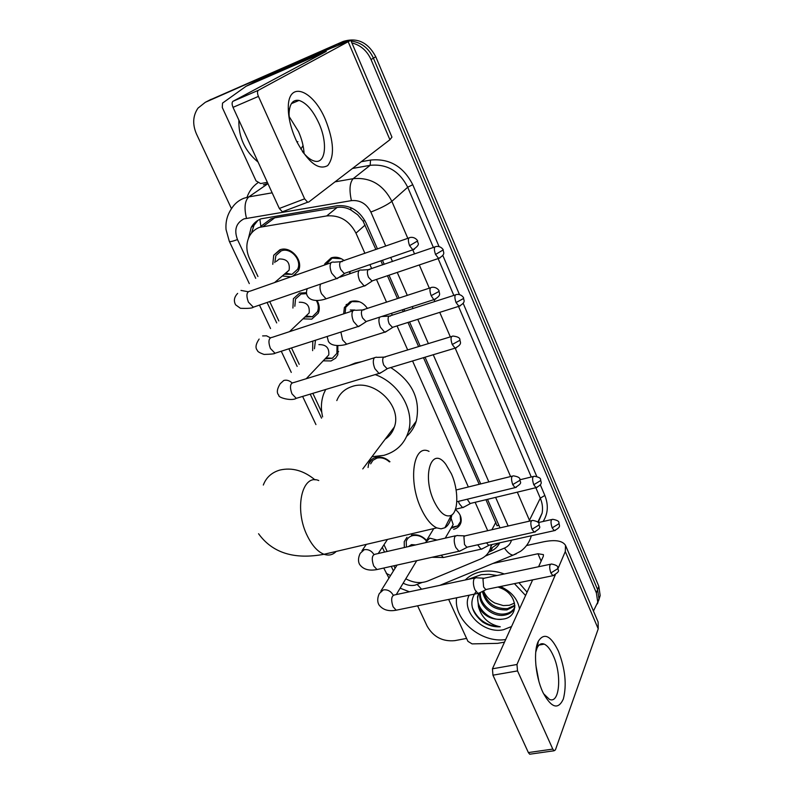 <?xml version="1.0" encoding="UTF-8"?>
<svg xmlns="http://www.w3.org/2000/svg" width="794" height="794" viewBox="0 0 794 794"><rect width="100%" height="100%" fill="white"/><g stroke="black" fill="none" stroke-linecap="round" stroke-linejoin="round"><path stroke-width="1.19" d="M455.389 509.52C459.984 513.192 461.85 517.46 460.986 522.333C459.984 525.965 457.533 528.298 453.622 529.31M343.653 313.858L344.378 307.477L350.859 301.452C357.558 299.854 363.076 302.196 367.443 308.469M324.409 265.077L324.954 263.618L331.207 257.871C335.703 256.472 340.04 257.385 344.239 260.601M349.995 271.488L349.956 273.702M411.5 535.047C417.088 534.054 422.071 535.801 426.438 540.277M368.079 467.507L368.615 463.904C369.786 460.639 372.138 458.485 375.661 457.463C380.802 456.342 385.566 457.761 389.953 461.721M337.817 345.648L337.827 354.749L335.654 358.144L331.068 360.952L323.198 360.833M292.907 308.032L293.403 298.693L299.695 293.046L306.484 292.708M317.094 300.529C319.525 304.886 319.932 309.104 318.295 313.183L311.754 319.148L302.99 318.831M272.769 264.313L273.732 255.211L279.756 249.882C290.465 245.296 303.973 260.561 298.346 270.843L293.204 276.034M346.115 304.628L347.802 304.052M375.899 249.515L363.076 221.169L357.667 214.767L351.008 210.053C346.531 207.611 341.906 206.748 337.103 207.462L274.704 217.814L270.833 218.886L261.762 225.675M364.922 253.355L355.97 233.148C349.37 220.603 339.614 214.866 326.721 215.928L259.578 227.312C255.182 229.019 251.817 231.947 249.505 236.076C245.961 243.053 245.981 250.576 249.544 258.636L257.941 276.501M498.9 525.281L497.074 525.777L485.948 499.704M479.169 484.3L423.48 357.677M418.607 346.601L407.977 322.443M403.253 311.695L402.419 309.799M397.496 298.613L387.432 275.726M382.658 264.859L380.882 260.829M487.705 530.69L475.14 502.304M468.351 486.97L412.562 360.972M407.689 349.956L397.04 325.907M392.305 315.218L391.472 313.332M386.549 302.206L376.465 279.438M371.681 268.63L369.905 264.62M405.803 578.796C413.436 582.925 420.751 583.669 427.768 581.029L480.36 559.105C486.017 556.624 489.521 552.495 490.881 546.729L491.178 544.724M393.874 565.785L395.104 568.226M269.722 301.571L278.833 320.955M291.517 347.951L299.209 364.327M312.846 393.348L321.778 412.354M383.988 544.734L387.154 551.473M312.628 350.64L312.796 341.092M404.315 547.532L404.215 541.677L406.994 537.3M290.852 276.858L282.475 275.975M351.881 42.906C360.625 45.159 367.007 50.717 371.036 59.55L596.383 592.9L597.604 589.595L598.974 598.865L597.455 603.817L598.974 598.865L597.604 589.595L373.408 58.141L597.604 589.595L598.825 586.319L600.175 595.56L598.676 600.492M231.491 208.713L196.455 133.948C192.347 124.34 192.853 115.735 197.984 108.143L205.328 102.287L340.566 42.816L348.278 41.03L340.566 42.816L208.256 100.788L343.058 41.496C357.102 37.149 368.009 42.231 375.761 56.751L598.825 586.319M351.107 41.08C361.25 42.36 368.684 48.057 373.408 58.141C368.684 48.057 361.25 42.36 351.107 41.08M209.15 100.322L343.058 41.496M377.478 248.959L365.984 222.816C359.474 210.37 349.817 204.693 337.003 205.775L261.087 218.807C256.799 220.484 253.504 223.332 251.212 227.352L248.482 238.21M251.48 233.138L254.02 225.278L258.01 220.305M338.055 44.156L344.646 42.439M466.584 638.416L454.793 640.649C442.635 641.77 433.425 636.957 427.162 626.208L417.594 605.812M596.383 592.9L597.753 602.199L593.446 611.062M206.242 101.821L211.154 99.3M500.012 527.871L487.496 499.327M480.727 483.913L425.048 357.211M420.175 346.124L409.545 321.947M404.821 311.188L403.987 309.293M399.064 298.097L389.01 275.2M384.227 264.323L382.45 260.293M488.747 552.098L490.543 551.344C494.761 549.537 497.828 546.689 499.744 542.808M499.267 542.917L490.275 548.892M258.08 162.085C244.84 151.088 238.438 137.104 238.875 120.132M303.06 145.57L300.857 149.113M296.936 141.937L295.666 139.198C290.743 127.913 288.282 117.403 288.282 107.676C288.063 80.025 313.114 89.633 325.5 119.825C333.976 141.411 334.711 156.666 327.714 165.579C318.622 170.581 308.36 162.701 296.936 141.937L297.879 141.66M302.375 151.495C306.534 156.845 310.543 160.041 314.394 161.083C325.679 164.477 327.962 142.989 318.9 123.209C312.945 110.376 306.325 102.783 299.04 100.431C292.837 99.409 289.512 103.825 289.056 113.681L289.363 119.269M289.125 116.52L298.504 131.556C301.869 139.238 303.725 146.582 304.092 153.609M267.36 182.352L260.611 183.553L256.045 180.873L222.28 107.498L222.518 103.111L246.051 86.298L326.225 51.421L232.999 101.285L258.358 90.298C257.187 91.29 257.216 93.335 258.437 96.402L233.029 107.349C231.808 104.312 231.798 102.297 232.999 101.285M246.051 86.298L256.651 80.77L331.058 48.206L350.779 40.296L258.358 90.298M350.799 40.345L391.948 137.124L389.914 139.724L308.697 202.063L307.625 202.232L304.628 198.837L258.437 96.402M283.448 211.631L282.356 211.819L279.319 208.475L233.029 107.349M505.669 639.547C481.224 643.468 453.176 619.628 456.629 597.783M468.311 579.322L481.323 574.638L489.064 574.32L497.044 575.501M465.264 579.967C469.244 575.918 474.336 573.208 480.539 571.839C488.201 570.281 496.111 570.985 504.269 573.973M502.791 619.121L502.791 619.121C519.077 617.603 518.373 595.54 501.748 588.473L498.146 587.064M500.309 586.548L502.116 587.322C512.07 592.344 517.867 599.559 519.504 608.948M511.554 626.526L503.446 629.731C483.506 634.406 460.47 611.281 469.175 595.202M480.43 592.453C479 604.184 493.402 616.005 505.024 613.861C509.43 613.157 512.646 611.072 514.691 607.609M479.884 592.82C477.621 604.651 492.389 617.454 504.418 615.181C509.728 614.258 513.212 611.559 514.879 607.063M483.139 591.083C486.861 603.152 494.97 608.998 507.465 608.631L514.849 605.246M482.385 591.461C485.7 604.045 493.858 610.199 506.86 609.931L514.889 605.911M478.772 593.525L478.157 595.46C474.703 607.37 489.948 621.603 502.562 619.151C491.903 620.223 483.883 616.124 478.484 606.854L477.502 596.76L478.157 595.46M478.703 593.525L477.502 596.76M514.522 603.093L509.381 605.266L503.277 605.584L494.841 603.033C489.461 600.145 485.69 596.096 483.526 590.885M475.983 591.659C468.797 602.08 471.05 612.224 482.752 622.089C488.32 625.553 494.166 627.121 500.28 626.794C488.985 624.511 481.72 617.861 478.484 606.854M514.433 583.63L525.578 595.5M518.919 582.707L527.087 592.175M472.331 607.609C477.591 619.757 486.911 626.158 500.28 626.794M434.02 501.203C439.826 512.984 445.563 517.688 451.23 515.326C458.684 511.604 458.595 489.362 451.32 473.661L445.881 464.401C431.946 445.136 421.525 475.011 434.02 501.203M451.846 514.929C450.615 521.36 448.302 525.638 444.898 527.742L441.057 528.834L436.769 527.881C431.102 525.162 425.912 518.79 421.187 508.756C407.679 480.698 413.476 443.201 429.038 451.379M385.09 439.29C389.586 436.283 392.673 432.184 394.37 426.974C402.35 405.813 374.182 378.669 352.208 386.47C344.715 388.871 339.584 393.576 336.815 400.583M375.195 374.609C399.263 383.055 415.232 411.213 408.275 432.105C404.315 444.035 396.176 451.786 383.869 455.349L371.969 456.719M322.632 416.89C320.667 408.602 321.084 400.781 323.873 393.417L325.709 389.487M348.953 365.597L355.117 363.076L361.806 361.647M390.717 367.562C412.304 381.477 420.83 399.322 416.274 421.108C414.428 427.103 411.242 432.154 406.717 436.283M284.49 274.258L292.003 274.357L297.522 269.384C302.494 260.343 290.614 246.884 281.175 250.914L275.855 255.628L274.823 262.625M285.8 273.146L289.095 270.178C290.177 262.516 286.892 258.794 279.25 258.993L276.243 261.474M333.222 261.98L331.297 262.397C329.589 264.62 329.718 268.223 331.703 273.215L336.458 278.615L339.028 277.334M408.85 237.982L340.467 261.732C339.246 263.34 339.356 265.95 340.785 269.563L344.209 273.483L345.827 272.928M306.593 293.631L301.075 294.008L295.517 299.001L294.832 306.256M304.886 317.024L312.37 316.737L317.431 311.754C318.88 308.141 318.523 304.4 316.349 300.529M355.067 310.097L353.062 310.603C351.434 312.945 351.593 316.568 353.538 321.471L357.975 326.552L360.496 325.361M430.467 287.805L362.183 310.077C361.032 311.774 361.151 314.394 362.55 317.937L366.123 321.709L358.501 326.652M305.948 316.012L309.134 312.985C309.978 305.63 306.692 302.048 299.269 302.236M315.466 340.239L314.444 348.784M324.984 358.938L332.368 358.243L336.924 353.34L337.033 345.628M376.425 357.151L374.341 357.737C372.803 360.208 372.982 363.851 374.887 368.664L379.026 373.448L381.497 372.336M451.588 336.497L383.423 357.35C382.331 359.136 382.47 361.766 383.839 365.25L387.184 368.803L379.532 373.557M325.937 357.935L328.756 354.968C329.401 347.901 326.116 344.457 318.9 344.626M389.407 461.87C385.556 458.416 381.378 457.175 376.872 458.158L372.982 460.252L370.659 463.855M457.245 535.394L454.992 536.377C453.751 539.285 454.019 542.967 455.786 547.443L458.952 551.254L461.116 550.441M531.484 520.675L465.512 535.761L463.894 536.476L464.5 544.476L466.773 547.245L468.093 546.947M426.17 540.674C422.319 536.426 417.813 534.749 412.652 535.622C409.317 536.496 407.173 538.451 406.23 541.488L406.439 547.046M415.719 544.922L411.51 544.615L408.384 546.609M476.37 577.615L474.097 578.707C472.936 581.714 473.224 585.406 474.951 589.803L477.919 593.406L479.993 592.671M550.371 564.256L484.588 578.121L482.96 578.915L483.606 586.945L485.739 589.555L487 589.297M341.45 258.775L332.2 258.1L325.927 264.541M360.992 269.91L359.216 270.327C357.647 272.491 357.806 275.984 359.702 280.798L364.168 285.969L366.471 284.838M434.824 246.964L368.128 269.712C367.017 271.27 367.146 273.801 368.505 277.275L372.068 281.106L364.664 286.048M349.618 273.821L349.817 271.548M359.533 301.78L351.821 301.621L345.737 307.278L345.082 313.382M379.631 317.153C378.46 319.615 378.748 322.989 380.465 327.287L384.653 332.17L386.916 331.108M455.379 294.911L388.792 316.28C387.74 317.937 387.879 320.468 389.219 323.883L392.564 327.495L385.12 332.259M354.719 310.027L350.273 309.988M458.436 501.361L459.269 503.644L462.495 507.555L464.51 506.761M467.239 499.228L470.098 503.515L471.338 503.217M451.806 528.079L457.771 525.886L460.669 521.271L460.192 515.336M477.67 544.803L480.985 549.18L482.931 548.456M486.514 542.818L488.598 545.299L489.779 545.031M451.687 527.097L453.166 524.566L451.081 518.224M542.61 691.693C535.275 675.823 533.27 650.842 538.362 641.185C544.148 632.322 550.828 635.627 558.39 651.1C565.259 668.876 566.916 684.855 563.343 699.008C558.172 710.124 551.393 707.98 543.017 692.586L542.61 691.693M543.533 693.668L549.329 699.286C559.661 704.606 562.073 674.374 553.259 655.636C550.47 649.432 547.463 645.601 544.237 644.133C541.329 643.001 538.977 644.242 537.161 647.835L535.722 652.162M504.498 642.138L497.61 643.358L472.083 643.894L467.944 641.354L448.65 599.43M526.898 545.468L543.433 541.836C555.125 539.493 562.489 540.664 565.507 545.349L565.298 551.532L558.093 568.375M565.765 545.954L598.14 622.089L598.229 628.858L555.423 749.873L554.103 750.767L552.793 749.099L517.529 670.91L492.945 675.178L492.439 668.806L532.645 579.878M555.294 574.906L516.973 664.489L517.529 670.91M530.571 754.101L529.707 754.221L528.367 752.563L492.945 675.178M535.871 665.263L538.868 681.222M538.59 566.737L543.334 556.247L543.414 554.619L537.955 553.746L492.925 563.462M274.704 217.814L263.439 226.28M364.843 220.494L363.076 221.169M351.008 210.053L350.64 207.532M260.859 226.35L259.896 219.303M337.103 207.462L326.721 215.928M365.131 225.02L355.97 233.148M495.873 522.263L491.893 529.727M293.532 275.23L293.76 275.746M375.761 56.751L371.036 59.55M385.735 246.071L370.858 212.048C366.52 203.691 360.039 199.89 351.414 200.634L243.947 218.886C236.046 223.035 233.893 229.932 237.485 239.58L255.718 278.327M229.307 241.316L226.052 229.585C225.436 221.883 227.243 214.926 231.501 208.693C234.458 203.86 238.547 200.396 243.788 198.292L248.78 196.902L267.955 183.652M249.296 283.607L229.377 241.455C230.052 241.952 232.751 241.326 237.485 239.58M403.173 583.163C407.124 585.277 411.064 585.962 414.984 585.198L422.11 582.468M421.564 589.217L417.247 584.493M247.023 197.269C249.127 191.225 252.7 186.421 257.732 182.868M361.24 161.728L370.54 160.06C389.368 158.224 403.431 166.432 412.751 184.684L439.032 246.517M442.804 255.4L459.438 294.534M463.16 303.298L536.724 476.36M540.307 484.806L544.833 495.436C548.614 504.974 548.049 513.658 543.116 521.489M205.328 102.287L208.256 100.788M335.028 181.846L353.161 178.68L370.153 165.321L352.467 168.467M351.414 200.634C349.102 189.984 349.678 182.67 353.161 178.68C370.341 177.102 383.244 184.645 391.849 201.339L407.709 187.245C399.412 171.018 386.886 163.713 370.153 165.321L370.54 160.06M246.458 218.201C243.996 207.959 244.77 200.862 248.78 196.902L272.153 192.823M267.886 183.513L263.38 184.823M517.311 492.161L529.449 520.278L540.297 498.175L535.831 487.705M528.854 521.281L529.449 520.278L529.777 521.072M538.084 522.383L542.123 513.132C543.017 508.21 542.411 503.227 540.297 498.175L544.833 495.436M370.858 212.048C380.425 208.356 387.422 204.783 391.849 201.339L407.818 238.339M412.771 249.832L414.537 253.921M419.301 264.958L429.316 288.182M431.152 295.666L438.705 291.606L438.973 290.822C439.757 291.676 437.196 286.555 431.916 287.329C429.594 287.497 429.336 290.276 431.152 295.666L435.043 301.462M439.747 312.36L450.327 336.884M455.2 348.179L510.582 476.549M531.265 477.005L458.525 306.415M453.831 295.408L438.129 258.586M433.385 247.46L407.709 187.245L412.751 184.684M267.082 302.474L276.699 322.92M288.877 348.794L297.164 366.411M310.216 394.142L321.52 418.16M382.301 547.304L384.544 552.078M391.273 566.36L393.417 570.926M485.323 556.078L504.478 548.078C508.14 546.48 510.473 543.85 511.485 540.198M508.14 526.015L495.615 497.372M488.856 481.908L433.246 354.729M428.383 343.613L417.773 319.337M413.049 308.538L412.215 306.633M407.302 295.398L397.258 272.411M392.484 261.494L390.708 257.445M516.408 553.765L513.013 555.175C510.214 554.718 507.366 552.356 504.478 548.078M386.281 573.397L390.559 575.511M492.25 548.068L490.543 551.344M389.914 139.724L348.268 41.933M279.319 208.475L304.628 198.837M321.62 53.962L321.362 53.377M315.039 479.894C303.784 470.554 292.063 467.269 279.895 470.048C271.687 472.47 266.169 477.462 263.32 485.045M318.771 480.549C301.839 473.284 293.82 509.778 307.576 536.367C312.37 545.895 317.858 551.86 324.031 554.281C328.746 555.889 332.805 554.946 336.209 551.423M409.575 245.693L417.565 240.979C418.378 241.803 415.649 236.552 410.339 237.456C408.007 237.614 407.759 240.354 409.575 245.693L412.86 249.802L414.349 249.286M330.959 262.774L250.368 291.07C246.597 291.537 245.932 295.219 248.393 302.107L253.346 307.199L255.807 306.355M248.095 291.726L240.999 290.425M352.864 310.831L272.411 337.281C268.62 337.758 267.955 341.48 270.397 348.447L275.022 353.251L277.434 352.476M365.746 321.639L435.668 299.06M270.307 337.768L266.526 335.812L262.625 335.922M452.233 344.507L459.666 340.398L459.885 339.534C459.835 337.758 457.543 336.606 452.997 336.07C450.684 336.259 450.426 339.078 452.233 344.507L455.101 348.149L456.51 347.712M291.993 382.877C289.443 380.524 286.703 379.721 283.795 380.455L280.183 383.73C276.927 389.149 276.481 392.97 278.833 395.194C277.572 397.615 291.825 401.407 296.251 398.34L298.594 397.635M374.282 357.816L293.959 382.5C290.177 382.996 289.502 386.757 291.934 393.794L296.251 398.34L379.026 373.448M512.716 484.598L519.792 480.38L519.901 479.278C519.951 477.71 517.797 476.569 513.43 475.844C511.177 476.122 510.939 479.05 512.716 484.598L515.048 487.645L516.318 487.327M532 529.27L538.967 525.023L539.037 523.841C539.146 522.363 537.032 521.211 532.685 520.407C530.461 520.725 530.233 523.683 532 529.27L534.183 532.139L535.404 531.861M373.805 554.341C371.423 550.689 368.237 549.14 364.238 549.686L360.268 553.269C356.744 560.296 359.533 564.584 360.089 565.05C363.632 569.516 369.27 571.015 376.991 569.546L379.006 569.1M455.409 535.811L375.651 554.113C371.969 554.708 371.304 558.648 373.676 565.914L376.991 569.546L458.952 551.254M550.867 572.98L557.735 568.702L557.765 567.452C557.924 566.053 555.85 564.901 551.522 564.008C549.329 564.375 549.111 567.363 550.867 572.98L552.922 575.69L554.073 575.442M393.159 595.192L392.841 594.537C390.499 590.954 387.333 589.406 383.353 589.892L379.324 593.515C376.038 600.592 378.788 604.849 379.393 605.405C383.145 609.971 388.742 611.569 396.186 610.209L398.102 609.812M474.613 577.992L395.015 594.835C391.373 595.48 390.727 599.45 393.08 606.765L396.186 610.209L477.919 593.406M435.539 254.477L443.161 249.921C443.935 250.755 441.375 245.634 436.154 246.507C434.01 246.686 433.802 249.346 435.539 254.477L438.625 258.417L439.955 257.971M320.667 284.044C319.545 286.475 319.823 289.721 321.51 293.77L326.066 298.822L328.19 298.107M456.054 302.564L463.289 298.633L463.517 297.889C464.282 298.743 461.83 293.73 456.669 294.495C454.525 294.693 454.317 297.383 456.054 302.564L458.942 306.276L460.242 305.869M340.884 332.061L342.591 339.882L346.641 344.189L348.705 343.544M533.766 484.717L540.565 480.648L540.645 479.616C540.764 478.127 538.66 477.005 534.332 476.251C532.248 476.559 532.059 479.387 533.766 484.717L535.99 487.665L537.121 487.387M552.167 527.871L558.867 523.772L558.916 522.67C559.055 521.221 556.981 520.1 552.713 519.306C550.649 519.643 550.47 522.502 552.167 527.871L554.262 530.66L555.343 530.412M437.028 540.029L429.782 538.153L425.286 542.729M441.097 555.244L443.479 557.517L445.206 557.13M598.229 628.858L565.298 551.532M528.367 752.563L552.793 749.099M541.141 561.1L537.955 553.746M492.439 668.806L516.973 664.489M492.022 544.535L490.881 546.729M273.732 255.211L280.699 249.584M293.403 298.693L299.616 293.075M368.615 463.904L372.297 459.001M344.378 307.477L350.124 301.72M600.175 595.56L597.753 602.199M254.02 225.278L251.212 227.352M537.826 522.115L542.123 513.132L538.143 522.452M439.896 585.337L513.013 555.175L520.467 551.364C525.856 547.503 529.479 542.302 531.335 535.771M409.416 591.788L400.146 588.185M388.971 578.062L383.74 568.047M259.459 305.094L270.556 328.567M281.274 351.246L291.279 372.416M302.623 396.424L315.933 424.582M289.056 113.681L288.282 107.676M299.04 100.431L291.378 103.657M282.356 211.819L307.625 202.232M501.748 588.473L502.116 587.322M451.23 515.326L444.898 527.742M258.566 533.737C272.431 552.952 294.256 559.8 324.031 554.281L436.769 527.881M408.275 432.105L416.274 421.108M394.37 426.974L362.779 468.907M285.771 273.166L291.914 274.387M237.654 293.403C234.17 297.016 233.486 300.817 235.6 304.817L240.433 308.29C248.145 308.598 252.452 308.231 253.346 307.199L336.458 278.615M342.254 261.593L333.798 262.209M417.594 241.039C416.959 243.123 421.852 243.748 412.86 249.802L344.209 273.483M297.522 269.384L299.318 267.836M289.095 270.178L274.555 282.585M344.596 273.553L337.013 278.704M259.132 339.058C255.658 344.209 255.102 348.02 257.445 350.482C257.375 351.504 259.578 352.824 264.045 354.432C271.121 354.243 274.774 353.856 275.022 353.251L357.975 326.552M364.019 309.878L355.623 310.315M317.431 311.754L319.168 310.087M306.107 315.952L312.37 316.737M309.134 312.985L289.512 331.654M434.219 299.527C442.198 295.11 438.933 293.363 439.003 290.892M385.288 357.082L376.952 357.369M459.925 339.614C459.855 342.174 463.071 343.832 455.101 348.149L386.827 368.734M336.924 353.34L338.591 351.553M326.026 357.896L332.368 358.243M328.756 354.968L306.236 378.728M519.951 479.397C519.375 482.474 524 482.186 515.048 487.645L456.798 501.758M512.17 476.152L456.123 489.997M366.302 544.376L361.995 550.738M464.45 535.851L457.662 535.593M539.086 523.971C538.521 527.137 543.116 526.769 534.183 532.139L466.773 547.245M387.472 539.424L378.222 553.527M467.061 547.324L459.369 551.364M397.079 565.07L380.812 591.123M483.586 578.191L476.767 577.814M557.765 567.452C557.269 570.807 561.884 570.33 552.922 575.69L485.739 589.555M416.741 560.673L396.285 594.567M486.017 589.634L478.316 593.515M364.168 285.969L326.066 298.822C324.528 299.388 312.201 303.377 307.665 296.37C306.226 294.326 306.097 291.755 307.268 288.659M369.766 269.543L361.498 270.109M443.181 249.981C443.082 252.293 446.317 253.991 438.625 258.417L371.721 281.046M339.852 277.185L358.967 270.605M384.653 332.17L346.641 344.189C346.72 344.467 332.269 348.397 328.369 341.321L327.148 336.477M390.469 316.062L382.261 316.469M463.547 297.958C463.448 300.34 466.644 301.958 458.942 306.276L392.226 327.436M455.478 509.232L462.495 507.555M540.645 479.616C540.625 482.266 543.692 483.705 535.99 487.665L470.098 503.515M470.376 503.585L462.882 507.644M533.201 476.529L520.08 479.745M433.772 528.576L427.172 539.463M431.966 557.279L443.479 557.517L480.985 549.18M558.916 522.67C558.907 525.4 561.963 526.75 554.262 530.66L488.598 545.299M460.669 521.271L461.245 520.278M451.578 527.285L457.771 525.886M453.166 524.566L445.226 538.153M488.856 545.369L481.353 549.279M551.631 519.554L538.263 522.591M537.161 647.835L538.362 641.185M544.237 644.133L539.086 645.065M529.707 754.221L554.103 750.767"/></g></svg>
